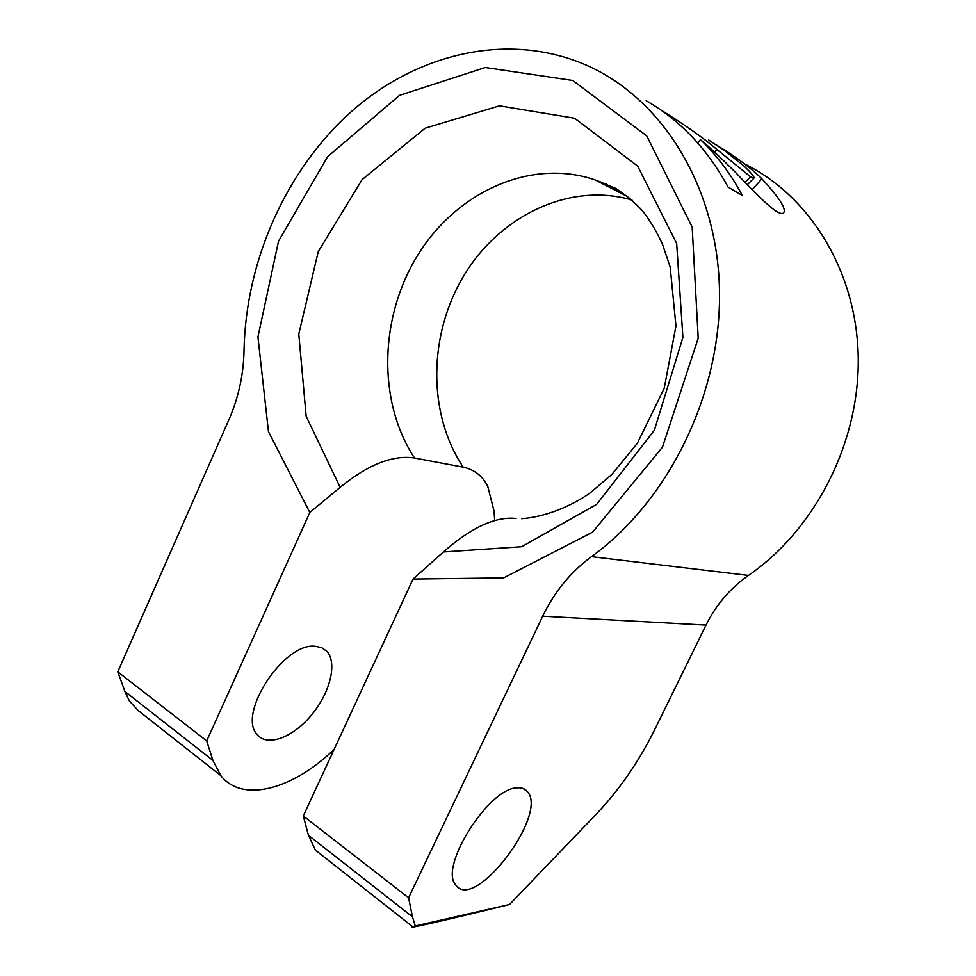 <?xml version="1.0" encoding="UTF-8"?>
<svg xmlns="http://www.w3.org/2000/svg" width="976" height="976" viewBox="0 0 976 976"><rect width="100%" height="100%" fill="white"/><g stroke="black" fill="none" stroke-linecap="round" stroke-linejoin="round"><path stroke-width="1.46" d="M697.657 142.886L700.439 139.629C716.921 155.44 730.89 174.07 742.37 195.493L728.072 187.063C707.441 148.986 680.138 120.207 646.161 100.711M721.337 148.303L721.435 148.157C729.78 152.878 750.654 167.323 761.89 178.828C779.848 198.299 786.998 209.706 783.35 213.061C782.24 214 779.909 213.439 776.371 211.365C769.527 207.132 755.729 193.931 734.965 171.788C719.507 156.477 707.99 145.753 700.439 139.629M716.055 144.753L721.435 148.157M660.264 109.593C684.103 124.33 703.001 137.628 716.957 149.499L750.532 176.815L754.009 178.059C754.533 176.851 750.983 172.642 743.358 165.456L724.399 150.438L708.564 139.958M509.557 904.484C446.215 920.075 404.027 929.786 412.494 926.602L509.557 904.484L597.129 813.252C619.772 789.157 638.816 761.585 654.237 730.548L706.026 625.104C716.103 604.766 730.255 588.199 748.458 575.437C815.192 529.492 859.734 442.531 858.233 357.009C856.66 271.45 810.117 196.176 744.834 164.09M748.458 575.437L591.456 556.674C669.072 500.566 721.74 393.072 719.471 289.494C717.189 185.83 661.691 98.149 586.332 65.148C508.74 31.415 418.021 52.911 351.97 111.044C285.968 169.726 245.684 260.958 244.024 350.701C243.561 374.625 238.547 397.537 229.006 419.473L117.767 671.817L124.891 691.472L129.332 700.878L138.153 710.528L161.125 728.621M591.456 556.674C570.618 572.058 554.368 591.895 542.693 616.21L706.026 625.104M334.012 749.617L330.779 752.557C290.275 790.035 241.914 802.675 220.857 775.664L212.927 760.45L206.692 740.906L309.819 512.485L340.148 487.317C368.074 464.539 392.852 454.767 414.495 458L463.222 467.162C474.458 469.602 482.644 476.032 487.768 486.438L493.954 510.704L494.734 520.489M415.203 925.687L412.445 916.806L408.59 897.798L542.693 616.21M516.816 787.864C521.355 787.388 524.82 788.571 527.223 791.438C549.122 813.752 474.617 912.56 455.755 885C438.651 867.371 488.61 788.205 516.816 787.864M314.76 646.234L321.507 647.576L326.74 651.212C337.513 662.606 330.303 692.289 311.856 714.603C293.581 737.1 267.766 747.25 257.432 734.83C236.631 714.749 283.406 642.806 314.76 646.234M408.59 897.798L303.28 815.973L308.44 835.297L315.419 850.145L327.997 860.051M516.072 518.488C495.515 516.28 471.286 527.443 443.372 551.977L413.019 579.085L303.28 815.973M206.692 740.906L117.767 671.817M413.019 579.085L503.665 577.89L592.603 532.152L662.46 447.179L698.206 338.196L692.167 227.079L646.722 135.884L572.729 80.471L485.292 67.527L399.465 95.392L327.582 156.733L278.526 241.182L257.932 336.952L268.473 431.66L309.819 512.485M752.252 189.564L761.89 178.828M745.103 182.158L750.532 176.815M714.676 152.183L716.957 149.499M212.927 760.45L124.891 691.472M412.445 916.806L308.44 835.297M603.766 184.354L606.328 183.744M631.753 199.958C570.118 181.963 500.737 215.196 464.564 274.476C428.257 333.755 427.183 413.348 463.222 467.162M414.495 458C377.065 400.965 379.31 316.175 418.558 253.821C457.622 191.455 531.505 157.892 595.238 179.962C608.621 184.659 621.065 191.528 632.558 200.58M443.372 551.977L521.672 546.719L596.678 504.36L654.335 430.306L682.907 337.44L676.661 243.475L637.657 166.079L574.535 118.218L499.541 105.835L425.194 128.173L362.12 179.584L318.274 251.552L298.79 334.036L306.159 416.301L340.148 487.317M747.47 184.61L753.911 178.157M220.857 775.664L138.153 710.528M315.419 850.145L412.494 926.602M321.604 647.613L326.74 651.212M522.916 788.425L527.223 791.438M626.543 196.091L595.238 179.962L616.039 188.527C629.52 197.921 638.975 206.18 644.404 213.305C651.029 222.15 657.043 232.422 662.448 244.122L670.183 267.095L675.953 325.947L664.241 388.241L637.291 443.385L611.891 474.385L590.346 492.77C570.85 506.629 544.132 517.207 521.599 518.707"/></g></svg>

